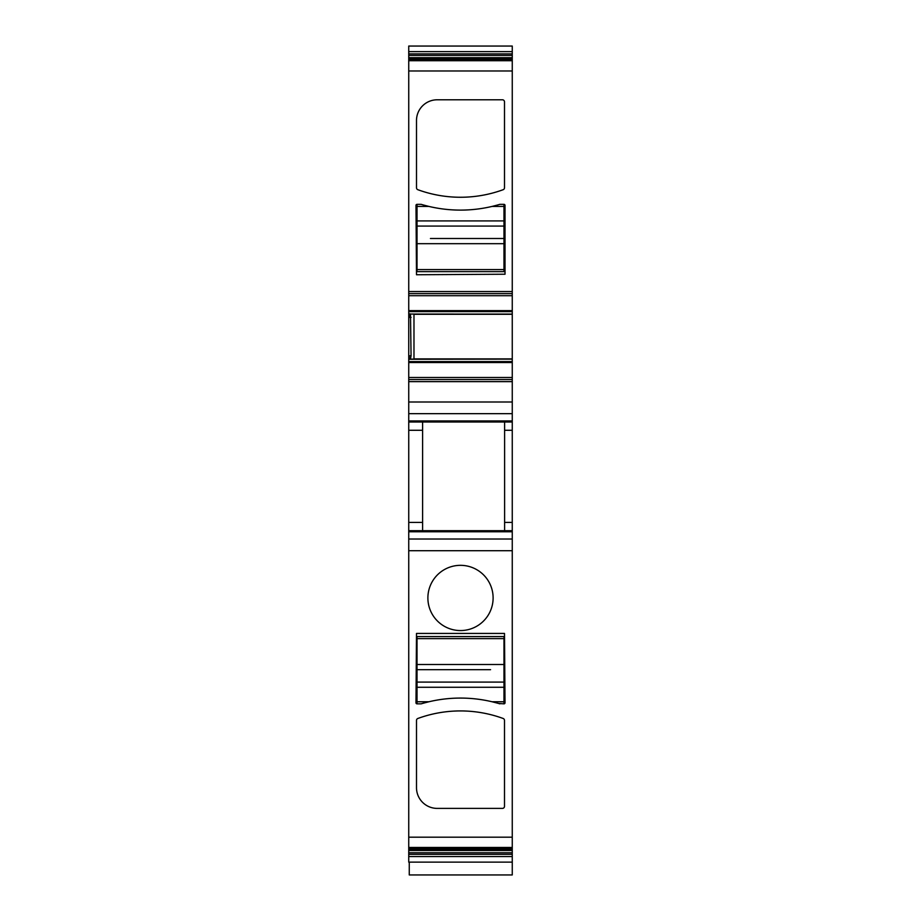 <?xml version="1.0" encoding="UTF-8"?>
<svg xmlns="http://www.w3.org/2000/svg" width="921" height="921" viewBox="0 0 921 921"><rect width="100%" height="100%" fill="white"/><g stroke="black" fill="none" stroke-linecap="round" stroke-linejoin="round"><path stroke-width="1.38" d="M408.74 53.879L408.74 46.05L512.26 46.05L512.26 55.421L408.74 55.421L408.74 53.879L512.26 53.879M512.26 58.967L408.74 58.967L512.26 59.485L512.26 55.421M512.26 310.642L408.74 310.642L408.74 59.485L512.26 59.474L512.26 314.084L410.49 314.049L512.26 314.084L512.26 358.902L413.978 358.902L413.978 314.084M512.26 530.692L512.26 539.027L408.74 539.027L408.74 530.692L512.26 530.692L512.26 358.902M512.26 539.027L512.26 850.52L408.74 850.52L408.74 849.22L512.26 849.22M512.26 854.308L408.74 854.308L408.74 856.553L512.26 856.553L512.26 850.52M512.26 856.553L512.26 874.95L409.258 874.95L409.258 862.137M512.26 361.573L408.74 361.573L408.74 311.62L512.26 311.62M408.74 310.642L408.74 311.62M408.74 58.967L408.74 55.421M408.74 856.553L408.74 862.137L512.26 862.137M408.74 854.308L408.74 850.52M408.74 539.027L408.74 849.22M408.74 530.692L408.74 422.002L512.26 422.002M512.26 420.943L408.74 420.943L408.74 422.002M408.74 420.943L408.74 413.667L512.26 413.667M512.26 401.993L408.74 401.993L408.74 413.667M408.74 401.993L408.74 381.628L512.26 381.628M512.26 379.556L408.74 379.556L408.74 381.628M408.74 379.556L408.74 362.552L512.26 362.552M408.74 361.573L408.74 362.552M408.74 51.634L512.26 51.634M504.501 187.769A2.072 2.072 0 0 1 503.131 189.714A124.22 124.22 0 0 1 417.869 189.714A2.072 2.072 0 0 1 416.499 187.769L416.499 120.501A20.699 20.699 0 0 1 437.21 99.79L502.429 99.79A2.072 2.072 0 0 1 504.501 101.863L504.501 187.769M505.019 274.228L505.019 205.383A1.036 1.036 0 0 0 503.983 204.347L499.838 204.347A137.16 137.16 0 0 1 421.162 204.347L417.017 204.347A1.036 1.036 0 0 0 415.981 205.383L416.499 274.746L505.019 274.228M408.74 293.638L512.26 293.638M411.065 355.805L410.398 359.248L409.258 359.248L409.258 355.805L411.065 355.805L410.49 314.049M410.398 359.248L512.26 359.132L411.008 359.109M504.604 530.692L504.604 422.002M476.134 569.328A32.603 32.603 0 0 1 489.12 613.582A32.603 32.603 0 0 1 444.866 626.568A32.603 32.603 0 0 1 431.88 582.314A32.603 32.603 0 0 1 476.134 569.328M499.838 703.84A137.16 137.16 0 0 0 421.162 703.84L417.017 703.84A1.036 1.036 0 0 1 415.981 702.804L416.499 633.441L504.501 633.441L505.019 702.804A1.036 1.036 0 0 1 503.983 703.84L498.675 703.494M504.501 806.324A2.072 2.072 0 0 1 502.429 808.396L437.21 808.396A20.699 20.699 0 0 1 416.499 787.685L416.499 720.418A2.072 2.072 0 0 1 417.869 718.472A124.22 124.22 0 0 1 503.131 718.472A2.072 2.072 0 0 1 504.501 720.418L504.501 806.324M408.74 848.702L512.26 848.702L408.74 848.713M422.612 530.692L422.612 422.002M421.162 204.347L422.325 204.692M423.223 204.946L428.887 206.419A137.16 137.16 0 0 0 496.016 205.429L496.016 205.429M499.838 204.347L498.675 204.692M497.777 204.946L492.113 206.419L503.983 206.419L503.983 204.347M408.74 317.388L408.74 355.805M411.065 317.388L409.258 317.388L409.258 313.934L410.398 313.934M497.777 703.23L492.113 701.767A137.16 137.16 0 0 0 424.984 702.758L424.984 702.758M421.162 703.84L422.325 703.494M423.223 703.23L428.887 701.767L417.017 701.767L417.017 703.84M503.983 271.637L417.017 271.637L503.983 271.637L503.983 206.419M417.017 271.637L417.017 226.082L503.983 226.082L417.017 226.082L417.017 204.347M503.983 238.504L430.429 238.504M447.042 636.549L503.983 636.549L417.017 636.549L417.017 701.767M503.983 636.549L503.983 682.093L417.017 682.093L503.983 682.093L503.983 703.84M417.017 669.671L490.571 669.671M496.016 702.758L496.016 702.758A137.16 137.16 0 0 0 492.113 701.767L503.983 701.767M424.984 205.429L424.984 205.429A137.16 137.16 0 0 0 428.887 206.419L417.017 206.419M408.74 57.666L512.26 57.666M408.74 60.705L512.26 60.705M408.74 70.986L512.26 70.986M408.74 291.566L512.26 291.566M408.74 295.71L512.26 295.71M413.978 314.291L512.26 314.291M512.26 377.483L408.74 377.483M504.604 430.28L512.26 430.28M504.604 522.414L512.26 522.414M408.74 531.762L512.26 531.762M408.74 550.7L512.26 550.7M408.74 837.189L512.26 837.189M408.74 847.481L512.26 847.481M408.74 852.754L512.26 852.754M408.74 522.414L422.612 522.414M422.612 430.28L408.74 430.28M503.983 220.913L417.017 220.913M503.983 243.685L417.017 243.685M503.983 269.565L417.017 269.565M417.017 687.273L503.983 687.273M417.017 664.502L503.983 664.502M417.017 638.621L503.983 638.621"/></g></svg>
